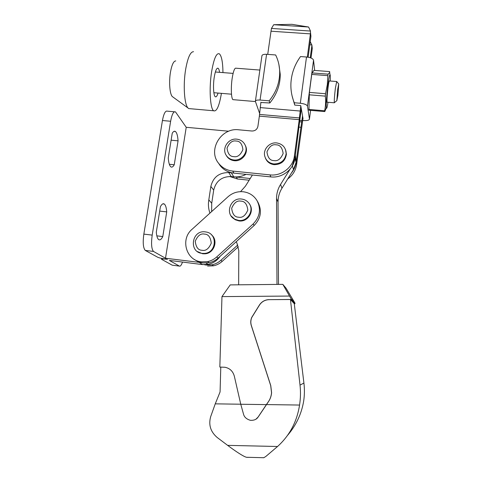 <?xml version="1.0" encoding="UTF-8"?>
<svg xmlns="http://www.w3.org/2000/svg" width="482" height="482" viewBox="0 0 482 482"><rect width="100%" height="100%" fill="white"/><g stroke="black" fill="none" stroke-linecap="round" stroke-linejoin="round"><path stroke-width="0.72" d="M232.649 172.948L228.733 172.586C219.153 172.538 213.189 177.153 210.845 186.413L208.814 199.873L211.725 203.265L213.701 190.083L210.845 186.413M201.151 262.6L165.501 258.238L186.227 127.29L228.757 131.231M209.941 213.122C208.417 208.827 208.043 204.41 208.814 199.873M228.733 172.586L231.215 176.545L233.77 176.81C238.06 177.219 242.157 176.406 246.049 174.363M186.227 127.29L175.484 111.89C173.55 111.167 171.929 114.288 170.628 121.265L152.192 235.114L143.841 234.107C142.696 242.633 143.184 248.073 145.293 250.423L153.517 251.441C151.493 249.098 151.053 243.657 152.192 235.114M165.501 258.238L153.662 251.532M156.295 232.179C156.662 236.18 157.457 238.65 158.668 239.602C159.97 240.428 161.337 239.415 162.783 236.566L166.724 211.887C166.392 207.67 165.579 205.049 164.296 204.025C163.097 203.235 161.801 204.109 160.404 206.657L156.295 232.179M168.254 157.957C168.628 162.826 169.507 165.79 170.881 166.85C171.96 167.537 173.08 166.838 174.243 164.766L178.063 140.846C177.725 135.767 176.84 132.646 175.388 131.49C174.394 130.845 173.345 131.435 172.237 133.249L168.254 157.957M199.373 262.479L202.518 264.582L169.345 260.413L179.388 266.094L172.219 265.184L161.536 259.286C161.5 258.852 163.47 258.87 167.441 259.334C162.687 258.689 159.464 257.997 157.765 257.268L145.444 250.513M202.518 264.582L208.031 264.371C213.134 263.299 217.177 260.587 220.172 256.243M231.215 176.545C221.828 176.49 215.99 181.003 213.701 190.083M211.64 211.586L211.725 203.265M182.491 262.063C181.413 265.166 180.382 266.51 179.388 266.094M172.219 265.184L172.815 265.263M174.412 111.794L167.447 111.173C165.428 110.444 163.766 113.559 162.446 120.512L143.841 234.107M156.837 235.855L162.783 236.566M166.724 211.887L159.693 211.086M169.321 164.266L174.243 164.766M178.063 140.846L171.116 140.178M245.278 145.317L245.772 146.414C248.676 153.252 241.837 161.741 234.246 160.693C230.968 160.289 228.444 158.759 226.679 156.096L226.353 155.535M285.868 150.685L286.386 154.228C285.326 161.084 281.241 164.561 274.119 164.663C269.83 164.061 266.908 161.819 265.347 157.945M271.023 31.209L271.462 28.438L273.71 24.715L291.923 24.323L308.588 27.022L310.48 31.053L310.402 33.879L271.023 31.209L267.721 54.376M291.303 173.195C293.924 170.062 295.502 166.519 296.056 162.567L301.666 121.964L299.816 121.801M235.053 176.9L250.218 178.515M303.009 118.223L296.587 164.651L296.056 162.567M310.251 57.726L311.908 45.236L312.27 48.525L310.998 58.003M299.979 120.47L301.895 120.645L302.557 115.68M301.895 120.645L301.666 121.964M287.73 178.949C292.731 175.34 295.683 170.574 296.587 164.651M249.158 180.202L237.469 178.991L236.325 177.075M229.601 176.46L237.469 178.991M301.286 108.631L294.96 158.265C293.731 169.387 282.157 178.316 270.818 176.906L233.951 173.122C228.245 172.435 223.648 169.941 220.147 165.627L218.491 163.133M310.227 41.554L311.908 45.236M259.364 116.138L259.521 114.427L299.418 117.939L299.244 119.657L259.364 116.138L257.906 126.362C257.147 129.447 255.147 130.996 251.905 131.014L238.771 129.803C221.021 127.369 207.374 150.233 218.78 163.512C222.31 167.869 226.962 170.393 232.722 171.08L269.986 174.888L270.818 176.906M294.96 158.265L294.394 156.041C293.152 167.278 281.446 176.31 269.986 174.888M310.535 32.764L310.926 36.313L308.143 57.207M299.418 117.939L300.792 105.883M307.305 57.081L310.402 33.879M294.394 156.041L299.244 119.657M260.907 102.22L259.521 114.427M312.27 48.525L312.107 47.025M310.541 32.74L310.679 34.035M308.588 27.022L273.71 24.715M276.987 284.41L276.541 198.542C276.554 193.493 277.891 188.793 280.566 184.443L290.104 169.116M292.339 165.525L294.978 158.096L296.081 162.404L295.388 155.047M252.411 175.014L245.416 186.179L240.548 191.655M236.198 241.729L236.939 243.115L238.795 250.652L238.65 284.814M276.541 198.542L278.042 202.012L278.5 284.392M292.417 165.802L293.496 169.676L296.081 162.404M293.496 169.676L281.976 188.203L280.566 184.443M278.042 202.012C278.048 197.066 279.361 192.463 281.976 188.203M255.942 419.171L258.207 416.954L268.432 401.711C270.245 399.078 271.3 396.071 271.601 392.691L270.757 385.582L251.381 325.621C250.538 322.922 250.658 320.217 251.755 317.518L259.509 305.01C261.822 301.618 265.022 299.834 269.107 299.665L291.128 299.455L294.978 303.708L294.273 303.708M258.207 416.954L258.135 416.996C256.695 419.382 254.128 420.491 250.441 420.322C246.537 419.201 244.217 417.099 243.482 414.032L240.765 404.253L234.312 376.117C232.914 371.2 229.8 368.248 224.961 367.26L219.834 367.079L221.967 296.605L289.525 296.056L291.044 298.647L294.888 302.943L286.067 288.23L282.826 284.35L289.525 296.056M294.267 303.672L303.919 383.057L300.015 385.094L290.453 299.509L294.267 303.672M300.015 385.094C300.756 391.739 300.599 398.397 299.557 405.049C296.96 421.744 289.622 435.559 277.542 446.501L265.847 456.448L263.817 457.713L246.374 457.273L244.585 456.575C240.632 454.598 234.987 450.857 227.643 445.362L217.177 437.481C210.55 431.782 208.387 424.835 210.682 416.647L215.249 403.85L240.753 404.217M287.573 435.336C296.141 425.293 301.509 413.911 303.66 401.187C304.564 395.162 304.648 389.119 303.919 383.057M290.453 299.509L269.107 299.665M299.557 405.049L266.462 404.579M294.978 303.708L294.888 302.943M291.128 299.455L291.044 298.647M269.046 299.617C264.961 299.786 261.762 301.569 259.443 304.967L251.682 317.481C250.586 320.187 250.459 322.892 251.309 325.597L270.697 385.6L271.541 392.716C271.245 396.102 270.185 399.108 268.372 401.741L266.395 404.615L240.765 404.253M258.135 416.996L266.395 404.615M215.249 403.85L220.075 391.944L220.786 367.097M248.224 457.376L246.374 457.273M263.118 457.755L263.817 457.713M221.967 296.605L230.227 284.898L282.826 284.35M328.007 102.268C327.176 107.438 326.609 109.306 326.308 107.86C326.043 103.865 326.561 96.4 327.862 85.459C328.778 78.512 329.501 74.909 330.013 74.662C330.339 74.873 330.405 76.993 330.206 81.024M309.378 92.411L325.537 93.731L327.308 84.718L327.856 75.65L311.752 74.403L309.378 92.411L308.938 110.221L324.711 111.571L324.639 110.788C325.651 106.064 325.88 101.178 325.32 96.129L309.179 94.797M325.537 93.731L325.32 96.129M326.326 107.968L324.711 111.571M327.266 102.202L327.103 102.232C326.802 100.322 327.109 95.496 328.019 87.736C328.688 82.711 329.176 80.47 329.477 81.012M259.87 70.059L236.15 68.227C234.716 67.576 233.402 70.86 232.203 78.084C230.776 87.26 231.197 98.563 232.933 99.647L233.704 99.714M292.086 95.894L294.743 105.094L300.744 105.606L302.979 118.464M300.322 103.262L294.273 102.75C291.706 96.382 290.592 89.766 290.941 82.916C291.526 73.348 294.713 64.564 300.509 56.563L306.504 57.003L300.322 103.262C304.443 103.757 306.829 104.721 307.48 106.16L313.541 60.208C312.932 58.539 310.583 57.472 306.504 57.003M314.668 70.438L313.541 60.232L307.48 106.16M302.714 120.482L303.431 120.548C307.251 120.765 309.257 120.265 309.456 119.036L307.48 106.179M294.743 105.094L294.273 102.75M260.87 102.491L269.83 102.979C276.813 94.388 280.283 84.826 280.247 74.306L278.945 64.805M312.065 72.921L328.134 74.156L329.676 72.505L329.658 71.583L313.963 70.384L312.065 72.921L311.752 74.403M269.83 102.979L269.185 100.822L260.057 100.051L266.588 54.297C263.588 54.189 262.021 54.743 261.901 55.948L255.424 100.991M266.588 54.297L275.638 54.96C278.222 60.256 279.572 65.914 279.693 71.92C279.729 82.524 276.228 92.158 269.185 100.822M259.575 113.33L255.376 101.359C255.472 100.328 257.033 99.888 260.057 100.051M308.823 109.432L324.639 110.788M328.134 74.156L327.856 75.65M334.598 102.485L334.309 102.726C334.147 100.485 334.496 95.683 335.37 88.326L336.695 81.482L338.701 83.94M337.9 95.346L336.846 100.654L337.701 89.351L338.726 83.97L337.9 95.346M218.045 93.068C217.123 96.063 216.201 97.28 215.279 96.725C213.496 95.725 212.917 85.471 214.249 77.18C215.37 70.649 216.665 67.679 218.135 68.281C218.768 68.775 219.244 70.125 219.569 72.33M221.419 93.351C219.244 106.064 216.659 111.866 213.677 110.776C210.146 108.86 208.929 88.351 211.64 71.583C213.906 58.527 216.49 52.616 219.4 53.851C221.63 56.014 222.817 62.262 222.961 72.595M193.553 51.713C190.396 51.67 187.751 57.617 185.624 69.541C182.997 85.187 184.347 104.552 188.034 108.022L188.661 108.57L190.474 108.733M175.755 60.925C173.58 61.003 171.809 64.781 170.453 72.246C168.778 82 169.772 94.171 172.321 96.569L173.044 97.093M194.517 259.503C197.048 261.383 199.891 262.527 203.055 262.943L209.152 262.69C212.52 261.961 215.508 260.437 218.105 258.111L254.141 225.492C260.864 218.515 262.154 210.821 258.021 202.404L257.34 201.193M218.105 258.111L216.683 256.978C214.056 259.328 211.038 260.87 207.628 261.606L201.47 261.859C186.118 260.581 180.111 239.18 192.059 229.293L228.064 196.722C232.438 192.921 237.469 191.27 243.175 191.758C249.242 192.547 253.863 195.517 257.045 200.663C261.22 209.164 259.912 216.942 253.116 223.991L254.141 225.492M204.26 264.696L206.127 265.034L212.092 264.787C215.394 264.082 218.316 262.588 220.858 260.31L237.783 244.989M211.496 234.836C218.515 240.385 214.183 253.285 205.073 253.803L202.687 253.779L197.451 251.574M249.61 204.229C254.779 211.249 247.748 222.323 238.988 220.925L235.144 219.72L231.764 216.792M207.615 266.046L213.52 265.805C216.786 265.106 219.678 263.63 222.196 261.377L238.331 246.766M216.683 256.978L253.116 223.991M231.342 172.851L233.77 176.81M162.446 120.512L170.628 121.265M233.812 156.626C230.016 156.644 227.757 153.788 227.034 148.052C229.408 142.63 232.432 140.292 236.096 141.039C239.885 140.991 242.157 143.841 242.91 149.589C240.53 155.041 237.499 157.385 233.812 156.626M236.813 139.165C240.91 139.702 243.778 141.859 245.404 145.636C248.32 152.499 241.458 161.018 233.836 159.964C230.547 159.56 228.016 158.024 226.245 155.355L226.679 156.096M273.951 160.584C270.083 160.602 267.751 157.71 266.956 151.914C269.324 146.438 272.378 144.076 276.12 144.835C279.976 144.793 282.319 147.673 283.145 153.481C280.777 158.988 277.71 161.356 273.951 160.584M285.495 149.492L286.163 153.475C285.103 160.355 281 163.844 273.854 163.946C268.962 163.187 265.901 160.494 264.678 155.873C263.039 149.113 269.673 142.063 276.602 142.919M300.744 127.29L299.105 127.14M311.938 44.934L309.799 44.784M233.951 173.122L232.722 171.08M260.141 107.588L300.105 111.035M271.462 28.438L310.48 31.053M277.542 446.501L227.643 445.362M310.595 110.36L309.456 119.036M202.024 250.279C198.192 250.224 195.933 247.206 195.252 241.217C197.698 235.626 200.765 233.252 204.464 234.107C208.29 234.138 210.556 237.15 211.273 243.145C208.827 248.772 205.742 251.152 202.024 250.279M238.578 217.201C234.716 217.171 232.414 214.195 231.673 208.266C234.083 202.705 237.156 200.331 240.886 201.151C244.736 201.157 247.049 204.127 247.826 210.062C245.41 215.659 242.326 218.039 238.578 217.201M241.633 199.054C244.482 199.403 246.838 200.681 248.688 202.886C254.809 209.736 247.826 221.895 238.59 220.407L234.734 219.202L231.107 215.936M205.386 231.896L205.959 231.981C217.846 233.433 216.653 252.719 204.549 253.412L202.151 253.387L204.549 253.412L205.073 253.803M222.196 261.377L220.858 260.31M208.031 264.371L206.151 263.064M162.838 203.856L164.296 204.025M174.02 131.357L175.388 131.49M145.293 250.423L153.517 251.441M161.681 258.382L161.56 259.135M236.68 139.153C228.348 138.033 221.455 148.468 226.245 155.355M245.404 145.636L245.772 146.414M276.692 142.931C282.633 143.967 285.79 147.48 286.163 153.475L286.386 154.228M220.147 165.627L218.78 163.512M312.27 48.507L311.908 45.218M326.308 107.86L324.856 111.45M232.933 99.647L255.43 101.557M279.693 71.92L280.247 74.306M330.013 74.662L329.676 72.505M213.863 92.719L231.493 94.195M327.085 102.19L334.327 102.793M336.846 100.654L334.309 102.726M217.358 68.221L218.135 68.281M188.661 108.57L213.677 110.776M172.321 96.569L188.034 108.022M215.358 71.999L233.101 73.391M329.278 80.952L336.563 81.524M209.152 262.69L207.628 261.606M205.218 231.878C191.74 229.818 188.462 252.219 202.139 253.375M241.5 199.036C230.366 197.307 224.504 214.279 234.734 219.202L235.144 219.72M212.092 264.787L213.52 265.805"/></g></svg>
